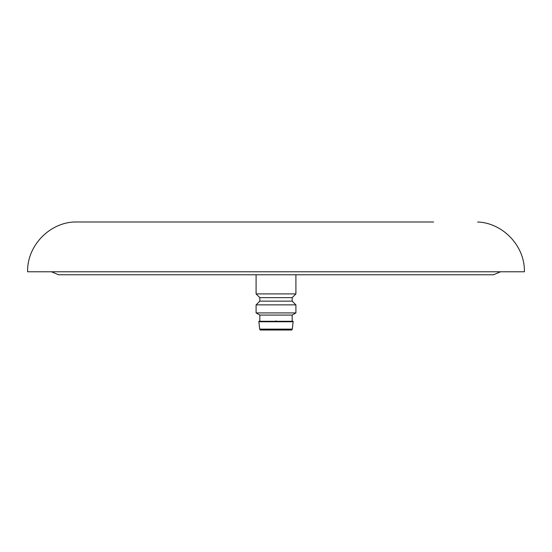 <?xml version="1.0" encoding="UTF-8"?>
<svg xmlns="http://www.w3.org/2000/svg" width="552" height="552" viewBox="0 0 552 552"><rect width="100%" height="100%" fill="white"/><g stroke="black" fill="none" stroke-linecap="round" stroke-linejoin="round"><path stroke-width="0.83" d="M433.582 221.987L74.396 221.987C48.88 222.967 27 246.24 27.6 271.77L524.4 271.77C525 246.24 503.12 222.967 477.604 221.987M260.71 330.013A0.994 0.994 0 0 1 259.716 329.13L292.284 329.13A0.994 0.994 0 0 1 291.29 330.013L260.71 330.013L291.29 330.013M290.435 321.298L292.919 321.298A0.497 0.497 0 0 1 293.14 321.768L258.86 321.768A0.497 0.497 0 0 1 259.081 321.298L261.565 321.298M259.82 297.652L292.18 297.652L292.18 301.137L259.82 301.137L259.82 297.652L256.087 293.919L295.913 293.919L295.913 274.758M259.82 301.137L256.087 304.87L295.913 304.87L292.18 301.137M259.82 315.075L292.18 315.075L292.18 320.802L292.919 321.298L259.081 321.298L259.82 320.802L259.82 315.075L256.087 312.922L295.913 312.922L295.913 304.87M276 320.802C296.873 320.802 296.873 320.802 276 320.802C255.127 320.802 255.127 320.802 276 320.802M500.554 271.77L493.536 274.758L58.464 274.758L51.446 271.77M292.18 297.652L295.913 293.919M292.18 315.075L295.913 312.922M292.284 329.13L293.14 321.768M256.087 293.919L256.087 274.758M256.087 312.922L256.087 304.87M259.716 329.13L258.86 321.768"/></g></svg>
